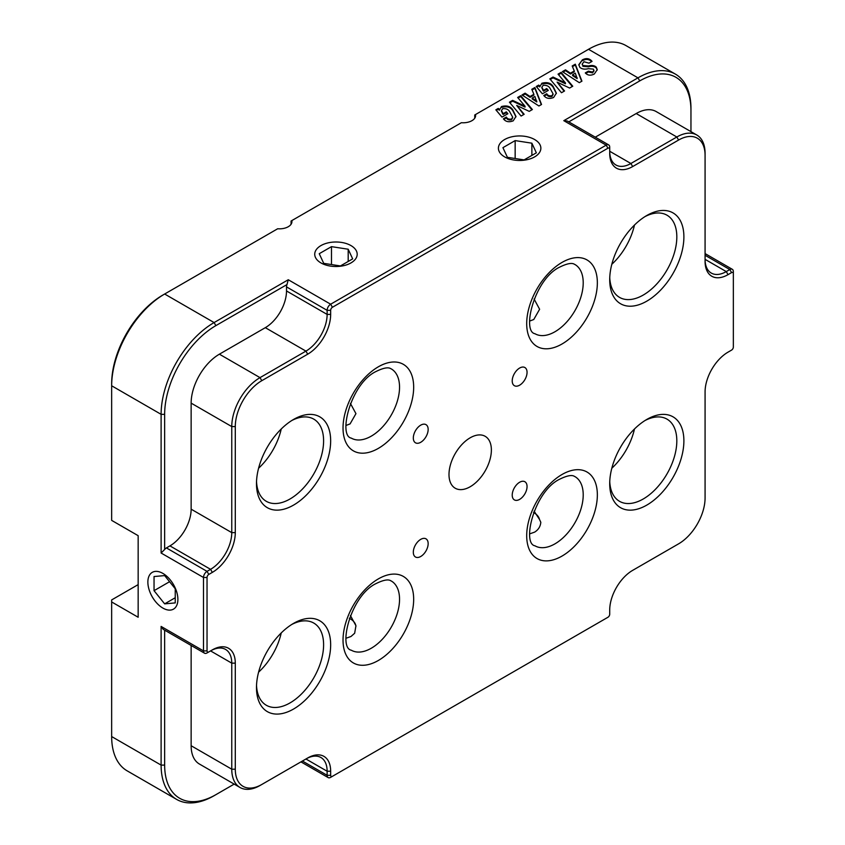 <?xml version="1.0" encoding="UTF-8"?>
<svg xmlns="http://www.w3.org/2000/svg" width="845" height="845" viewBox="0 0 845 845"><rect width="100%" height="100%" fill="white"/><g stroke="black" fill="none" stroke-linecap="round" stroke-linejoin="round"><path stroke-width="1.27" d="M162.884 573.406A21.231 12.252 -120 0 0 152.269 572.361A21.231 12.252 -120 0 0 149.005 589.366A21.231 12.252 -120 0 0 162.884 608.083A21.231 12.252 -120 0 0 173.489 609.129A21.231 12.252 -120 0 0 176.753 592.123A21.231 12.252 -120 0 0 162.884 573.406M350.4 615.498L355.946 625.733L354.657 633.254L350.971 636.507L346.017 638.25M349.344 618.276A19.984 11.534 180 0 1 350.083 618.688A19.984 11.534 180 0 1 355.925 626.377M533.522 512.503A19.984 11.534 180 0 1 533.765 512.64A19.984 11.534 180 0 1 539.459 519.358L540.811 522.284C540.43 526.509 538.371 529.794 534.653 532.118L529.699 533.86M534.653 139.541A21.231 12.252 0 0 0 511.51 136.879A21.231 12.252 0 0 0 498.402 148.202A21.231 12.252 0 0 0 504.623 156.874A21.231 12.252 0 0 0 527.766 159.536A21.231 12.252 0 0 0 540.863 148.202A21.231 12.252 0 0 0 534.653 139.541M350.971 245.589A21.231 12.252 0 0 0 327.839 242.927A21.231 12.252 0 0 0 314.731 254.25A21.231 12.252 0 0 0 320.952 262.922A21.231 12.252 0 0 0 344.084 265.573A21.231 12.252 0 0 0 357.192 254.25A21.231 12.252 0 0 0 350.971 245.589M646.795 419.447L646.795 419.437A52.453 30.283 -60 0 1 683.89 440.858A52.453 30.283 -60 0 1 646.795 505.099A52.453 30.283 -60 0 1 609.71 483.678A52.453 30.283 -60 0 1 646.795 419.447A52.453 30.283 -60 0 1 646.795 419.437M609.752 481.565A47.457 27.399 120 0 0 619.543 501.328A47.457 27.399 120 0 0 643.267 498.972A47.457 27.399 120 0 0 674.268 457.156A47.457 27.399 120 0 0 666.99 419.131A47.457 27.399 120 0 0 644.988 420.535M293.574 623.378L293.574 623.378A52.453 30.283 -60 0 1 330.659 644.788A52.453 30.283 -60 0 1 293.574 709.029A52.453 30.283 -60 0 1 256.479 687.619A52.453 30.283 -60 0 1 293.574 623.378L293.574 623.378M256.531 685.496A47.457 27.399 120 0 0 266.312 705.258A47.457 27.399 120 0 0 290.036 702.913A47.457 27.399 120 0 0 321.047 661.096A47.457 27.399 120 0 0 313.77 623.061A47.457 27.399 120 0 0 291.757 624.476M293.574 419.437L293.574 419.437A52.453 30.283 -60 0 1 330.659 440.858A52.453 30.283 -60 0 1 293.574 505.088A52.453 30.283 -60 0 1 256.479 483.678A52.453 30.283 -60 0 1 293.574 419.437L293.574 419.437M256.531 481.565A47.457 27.399 120 0 0 266.312 501.328A47.457 27.399 120 0 0 290.036 498.972A47.457 27.399 120 0 0 321.047 457.156A47.457 27.399 120 0 0 313.77 419.131A47.457 27.399 120 0 0 291.757 420.535M646.795 215.507L646.795 215.507A52.453 30.283 -60 0 1 683.89 236.917A52.453 30.283 -60 0 1 646.795 301.158A52.453 30.283 -60 0 1 609.71 279.748A52.453 30.283 -60 0 1 646.795 215.507L646.795 215.507M609.752 277.625A47.457 27.399 120 0 0 619.543 297.387A47.457 27.399 120 0 0 643.267 295.042A47.457 27.399 120 0 0 674.268 253.225A47.457 27.399 120 0 0 666.99 215.19A47.457 27.399 120 0 0 644.988 216.605M611.822 468.225A47.457 27.399 120 0 0 634.468 428.996M258.591 672.155A47.457 27.399 120 0 0 281.237 632.926M611.822 264.284A47.457 27.399 120 0 0 634.468 225.066M258.591 468.225A47.457 27.399 120 0 0 281.237 428.996M534.072 299.014L539.617 309.249L533.765 319.516L529.657 321.068M350.4 403.403L355.946 413.638L350.083 423.905L345.985 425.457M534.072 511.109L539.459 519.358M470.19 486.741A29.976 17.301 120 0 0 489.762 460.324A29.976 17.301 120 0 0 485.167 436.305A29.976 17.301 120 0 0 470.19 437.794A29.976 17.301 120 0 0 450.607 464.211A29.976 17.301 120 0 0 455.201 488.22A29.976 17.301 120 0 0 470.19 486.741M519.633 499.384A10.489 6.052 120 0 0 526.488 490.142A10.489 6.052 120 0 0 524.882 481.734A10.489 6.052 120 0 0 519.633 482.252A10.489 6.052 120 0 0 512.788 491.494A10.489 6.052 120 0 0 514.394 499.902A10.489 6.052 120 0 0 519.633 499.384M420.736 556.485A10.489 6.052 120 0 0 427.591 547.243A10.489 6.052 120 0 0 425.975 538.835A10.489 6.052 120 0 0 420.736 539.353A10.489 6.052 120 0 0 413.881 548.595A10.489 6.052 120 0 0 415.486 557.003A10.489 6.052 120 0 0 420.736 556.485M519.633 385.183A10.489 6.052 120 0 0 526.488 375.94A10.489 6.052 120 0 0 524.882 367.533A10.489 6.052 120 0 0 519.633 368.05A10.489 6.052 120 0 0 512.788 377.292A10.489 6.052 120 0 0 514.394 385.7A10.489 6.052 120 0 0 519.633 385.183M420.736 442.284A10.489 6.052 120 0 0 427.591 433.041A10.489 6.052 120 0 0 425.975 424.634A10.489 6.052 120 0 0 420.736 425.151A10.489 6.052 120 0 0 413.881 434.393A10.489 6.052 120 0 0 415.486 442.801A10.489 6.052 120 0 0 420.736 442.284M138.157 584.624L111.656 599.918L111.656 736.555A74.93 43.264 120 0 0 127.183 770.862L176.637 799.412A74.93 43.264 -60 0 1 161.11 765.105L161.11 626.43L163.18 629.314L204.532 653.196A4.996 2.884 -60 0 1 203.497 650.904L203.497 577.484A4.996 2.884 -60 0 1 207.036 571.368L210.563 569.329A29.976 17.301 120 0 0 231.762 532.625L231.762 426.577A39.958 23.068 -60 0 1 260.017 377.63L305.932 351.119A29.976 17.301 120 0 0 327.131 314.414L327.131 310.337A4.996 2.884 -60 0 1 330.659 304.211L606.182 145.15A4.996 2.884 -60 0 1 608.675 144.896A4.996 2.884 -60 0 1 609.71 147.188L609.71 149.227A2.493 1.447 120 0 0 607.946 148.202L332.423 307.274A2.493 1.447 120 0 0 330.659 310.337L330.659 314.414A32.469 18.748 -60 0 1 307.707 354.182L261.781 380.694A37.465 21.632 120 0 0 235.29 426.577L235.29 532.625A32.469 18.748 -60 0 1 212.327 572.392L208.799 574.431A2.493 1.447 120 0 0 207.036 577.484L207.036 650.904A2.493 1.447 120 0 0 208.799 651.928L212.327 649.889A32.469 18.748 -60 0 1 235.29 663.145L235.29 769.193A37.465 21.632 120 0 0 261.781 784.487L307.707 757.976A32.469 18.748 -60 0 1 330.659 771.231L330.659 775.309A2.493 1.447 120 0 0 332.423 776.323L607.946 617.262A2.493 1.447 120 0 0 609.71 614.199L609.71 610.122A32.469 18.748 -60 0 1 632.673 570.354L678.588 543.842A37.465 21.632 120 0 0 705.079 497.958L705.079 391.911A32.469 18.748 -60 0 1 728.041 352.143L731.569 350.105A2.493 1.447 120 0 0 733.344 347.041L733.344 273.632A2.493 1.447 120 0 0 731.569 272.608L728.041 274.646A32.469 18.748 -60 0 1 705.079 261.39L705.079 155.343A37.465 21.632 120 0 0 678.588 140.048L632.673 166.56A32.469 18.748 -60 0 1 609.71 153.304L609.71 149.227M496.3 110.368L498.254 109.237L499.353 110.241L501.497 106.554C506.768 105.171 510.538 106.29 512.82 109.903L515.978 116.462L513.211 120.835C508.933 122.483 505.659 121.807 503.398 118.796L506.366 117.085C507.37 118.913 509.123 119.536 511.637 118.955L512.672 117.159L509.778 111.889C508.563 109.501 506.229 108.403 502.775 108.604L501.444 110.579L503.176 113.663L506.313 111.846L507.898 113.726L501.993 117.128L495.846 109.818L498.254 108.424L499.215 109.111M561.492 92.728L549.831 78.881L553.021 77.043L565.453 82.947L558.049 74.138L561.112 72.364L572.762 86.222L569.604 88.049L557.098 82.102L564.555 90.964L561.492 92.728M536.702 87.046L538.645 85.915L539.754 86.919L541.898 83.232C547.159 81.849 550.929 82.968 553.211 86.581L556.369 93.14L553.612 97.513C549.324 99.161 546.05 98.485 543.789 95.474L546.757 93.763C547.761 95.591 549.525 96.214 552.028 95.633L553.063 93.837L550.169 88.567C548.954 86.179 546.62 85.081 543.177 85.282L541.846 87.257L543.567 90.341L546.715 88.524L548.299 90.404L542.395 93.806L536.237 86.496L538.645 85.102L539.606 85.789M330.659 310.337L327.131 310.337L286.508 286.877A4.996 2.884 -60 0 1 286.983 284.564L215.866 325.631A72.438 41.817 120 0 0 164.648 414.335L164.648 549.482L161.11 553.021L161.11 414.335A74.93 43.264 -60 0 1 214.102 322.568L164.648 294.018L162.884 295.042A72.438 41.817 -60 0 1 162.884 295.042L164.648 294.018A74.93 43.264 120 0 0 111.656 385.785L111.656 383.746A72.438 41.817 -60 0 1 162.874 295.042L277.678 228.763A12.485 7.214 0 0 0 291.937 221.622A12.485 7.214 0 0 0 291.81 220.598L461.359 122.715A12.485 7.214 0 0 0 475.608 115.575A12.485 7.214 0 0 0 475.481 114.561L474.742 114.983L474.742 118.215M215.866 325.631L214.102 322.568L288.272 279.748L286.983 284.564M608.675 144.896L567.322 121.025L563.795 120.677L637.964 77.846A74.93 43.264 -60 0 1 675.43 74.138A74.93 43.264 -60 0 1 690.956 108.445L690.956 110.484A72.438 41.817 120 0 0 639.739 80.909L568.791 121.87M675.43 74.138L625.976 45.588A74.93 43.264 120 0 0 588.521 49.295L475.481 114.561M588.342 68.667C584.782 69.565 581.973 69.142 579.902 67.42L578.804 64.706L582.395 59.847C585.976 58.009 588.976 58.273 591.415 60.65L592.039 61.4L588.976 63.164L583.969 61.727L582.247 63.977L582.839 65.498L588.458 66.005C591.775 65.054 594.373 65.424 596.253 67.114L597.257 69.639L594.31 74.011C590.666 75.839 587.655 75.469 585.289 72.924L588.352 71.16L592.662 72.057L593.919 70.346L593.38 69.121L588.342 68.667M538.92 105.995L521.988 94.957L525.104 93.161L530.037 96.51L533.882 94.291L531.79 89.295L534.896 87.51L541.539 104.484L538.92 105.995M579.311 82.673L562.39 71.635L565.506 69.839L570.428 73.188L574.283 70.969L572.192 65.973L575.287 64.188L581.941 81.162L579.311 82.673M521.09 116.05L509.44 102.203L512.619 100.365L525.051 106.269L517.647 97.46L520.721 95.686L532.371 109.544L529.213 111.371L516.707 105.424L524.154 114.286L521.09 116.05M111.656 601.957L138.157 617.251L138.157 535.677L111.656 520.383L111.656 385.785L161.11 414.335L164.648 414.335M291.071 224.252L291.071 221.031L291.81 220.598M632.673 166.56L630.898 163.497L609.71 151.266A29.976 17.301 120 0 0 615.92 164.986A29.976 17.301 120 0 0 630.898 163.497L676.824 136.996A39.958 23.068 -60 0 1 696.808 135.01A39.958 23.068 -60 0 1 705.079 153.304L705.079 155.343M595.281 137.165L636.201 113.536A39.958 23.068 -60 0 1 656.185 111.561L696.808 135.01M728.041 274.646L726.277 271.594L705.079 259.352A29.976 17.301 120 0 0 711.289 273.072A29.976 17.301 120 0 0 726.277 271.594L729.805 269.544A4.996 2.884 -60 0 1 732.309 269.301A4.996 2.884 -60 0 1 733.344 271.594L733.344 273.632M690.956 131.63L690.956 110.484M235.29 426.577L231.762 426.577L191.139 403.128L191.139 509.176L231.762 532.625L235.29 532.625M212.327 572.392L210.563 569.329L169.94 545.881L166.412 547.919L207.036 571.368L208.799 574.431M286.508 286.877L286.508 290.955L327.131 314.414L330.659 314.414M307.707 354.182L305.932 351.119L265.319 327.67L219.394 354.182L260.017 377.63L261.781 380.694M164.648 549.482A4.996 2.884 -60 0 1 166.412 547.919M169.94 545.881A29.976 17.301 120 0 0 191.139 509.176M191.139 403.128A39.958 23.068 -60 0 1 219.394 354.182M265.319 327.67A29.976 17.301 120 0 0 286.508 290.955M260.017 785.501L261.781 784.487L260.017 785.501A39.958 23.068 -60 0 1 240.033 787.487A39.958 23.068 -60 0 1 231.762 769.193L231.762 663.145A29.976 17.301 120 0 0 225.552 649.425A29.976 17.301 120 0 0 210.563 650.904L212.327 649.889M191.139 645.453L191.139 745.734L231.762 769.193L235.29 769.193M330.659 777.347L332.423 776.323L330.659 777.347A4.996 2.884 -60 0 1 328.166 777.59A4.996 2.884 -60 0 1 327.131 775.309L327.131 771.231A29.976 17.301 120 0 0 320.92 757.511A29.976 17.301 120 0 0 305.932 758.99L307.707 757.976M164.648 630.159L164.648 765.105A72.438 41.817 120 0 0 215.866 794.68L234.181 784.107M240.033 787.487L199.409 764.028A39.958 23.068 -60 0 1 191.139 745.734M606.192 618.276A4.996 2.884 -60 0 1 606.182 618.276L607.946 617.262M207.036 652.942L208.799 651.928L207.036 652.942A4.996 2.884 -60 0 1 204.532 653.196M729.816 351.119A4.996 2.884 -60 0 1 729.805 351.129L731.569 350.105M676.856 544.845A39.958 23.068 -60 0 1 676.824 544.867L678.588 543.842M215.866 794.68L214.102 795.705A74.93 43.264 -60 0 1 176.637 799.412M578.825 65.097L582.395 59.847M582.395 60.66C585.976 58.823 588.976 59.097 591.415 61.474L591.415 60.65M582.289 64.4L582.839 65.498M582.839 66.311L588.458 66.818L588.458 66.005M588.458 66.818C591.775 65.878 594.373 66.248 596.253 67.927L596.253 67.114M596.253 67.927L597.235 70.05M585.786 73.452L588.352 71.973L588.352 71.16M588.352 71.973L592.662 72.871L592.662 72.057M592.662 72.871L593.855 70.758M538.645 85.915L538.645 85.102M539.754 86.919L541.898 83.232M541.898 84.046C547.159 82.673 550.929 83.782 553.211 87.394L553.211 86.581M553.211 87.394L556.359 93.552M544.275 96.013L546.757 94.587L546.757 93.763M546.757 94.587C547.761 96.404 549.525 97.027 552.028 96.457L552.028 95.633M552.028 96.457L553.031 94.207M541.888 87.669L543.008 90.478L543.567 91.154L543.567 90.341M543.567 91.154L546.715 89.338L546.715 88.524M546.715 89.338L547.835 90.668M522.654 95.39L525.104 93.975L525.104 93.161M525.104 93.975L530.037 97.323L530.037 96.51M530.037 97.323L533.882 95.105L533.882 94.291M532.065 89.95L534.896 88.324L534.896 87.51M534.896 88.324L541.286 104.632M532.181 98.062L532.181 98.886L536.776 101.939L534.896 96.499L532.181 98.062L536.776 101.125M550.296 79.43L553.021 77.856L553.021 77.043M553.021 77.856L565.453 83.761L565.453 82.947M558.503 74.687L561.112 73.188L561.112 72.364M561.112 73.188L572.308 86.486M564.09 91.228L557.098 82.102M563.055 72.068L565.506 70.653L565.506 69.839M565.506 70.653L570.428 74.001L570.428 73.188M570.428 74.001L574.283 71.783L574.283 70.969M572.466 66.628L575.287 65.002L575.287 64.188M575.287 65.002L581.677 81.31M572.572 74.74L572.572 75.564L577.167 78.617L575.287 73.177L572.572 74.74L577.167 77.803M498.254 109.237L498.254 108.424M499.353 110.241L501.497 106.554M501.497 107.368C506.768 105.995 510.538 107.104 512.82 110.716L512.82 109.903M512.82 110.716L515.968 116.874M503.884 119.335L506.366 117.899L506.366 117.085M506.366 117.899C507.37 119.726 509.123 120.349 511.637 119.779L511.637 118.955M511.637 119.779L512.64 117.529M501.486 110.991L502.606 113.8L503.176 114.476L503.176 113.663M503.176 114.476L506.313 112.66L506.313 111.846M506.313 112.66L507.433 113.99M509.905 102.752L512.619 101.178L512.619 100.365M512.619 101.178L525.051 107.083L525.051 106.269M518.112 98.009L520.721 96.51L520.721 95.686M520.721 96.51L531.906 109.808M523.699 114.55L516.707 105.424M502.923 147.664L507.401 157.307L524.111 159.895L536.353 152.829L531.875 143.185L515.154 140.597L502.923 147.664M515.154 158.511L515.154 140.597M531.875 155.417L531.875 143.185M319.241 253.701L323.719 263.355L340.44 265.943L352.671 258.876L348.193 249.222L331.483 246.645L319.241 253.701M331.483 264.559L331.483 246.645M348.193 261.464L348.193 249.222M154.043 590.676L164.648 603.858L175.242 602.907L175.242 588.775L164.648 575.593L154.043 576.543L154.043 590.676L169.56 581.719M175.242 597.732L164.648 603.858M562.02 556.073A49.95 28.836 -60 0 1 526.699 535.688A49.95 28.836 -60 0 1 562.02 474.499A49.95 28.836 -60 0 1 597.352 494.895A49.95 28.836 -60 0 1 562.02 556.073M534.98 545.817A39.958 23.068 120 0 0 554.964 543.842A39.958 23.068 120 0 0 581.064 508.627A39.958 23.068 120 0 0 574.938 476.601C574.22 476.58 572.276 473.052 559.95 479.073C534.346 490.924 521.576 543.61 534.98 545.817M378.349 660.473A49.95 28.836 -60 0 1 343.028 640.077A49.95 28.836 -60 0 1 378.349 578.899A49.95 28.836 -60 0 1 413.67 599.285A49.95 28.836 -60 0 1 378.349 660.473M351.298 650.206A39.958 23.068 120 0 0 371.282 648.231A39.958 23.068 120 0 0 397.393 613.016A39.958 23.068 120 0 0 391.267 580.99C390.548 580.969 388.594 577.441 376.278 583.472C350.675 595.313 337.894 647.999 351.298 650.206M378.349 448.378A49.95 28.836 -60 0 1 343.028 427.982A49.95 28.836 -60 0 1 378.349 366.804A49.95 28.836 -60 0 1 413.67 387.19A49.95 28.836 -60 0 1 378.349 448.378M351.298 438.122A39.958 23.068 120 0 0 371.282 436.136A39.958 23.068 120 0 0 397.393 400.921A39.958 23.068 120 0 0 391.267 368.895C390.548 368.874 388.594 365.346 376.278 371.377C350.675 383.218 337.894 435.914 351.298 438.122M562.02 343.989A49.95 28.836 -60 0 1 526.699 323.593A49.95 28.836 -60 0 1 562.02 262.415A49.95 28.836 -60 0 1 597.352 282.8A49.95 28.836 -60 0 1 562.02 343.989M534.98 333.733A39.958 23.068 120 0 0 554.964 331.747A39.958 23.068 120 0 0 581.064 296.532A39.958 23.068 120 0 0 574.938 264.506C574.22 264.485 572.276 260.957 559.95 266.988C534.346 278.829 521.576 331.515 534.98 333.733M288.272 279.748L330.659 304.211L332.423 307.274M607.946 148.202L606.182 145.15L563.795 120.677M639.739 80.909L637.964 77.846L588.521 49.295M111.656 736.555L161.11 765.105L164.648 765.105M161.11 626.43L203.497 650.904L207.036 650.904M207.036 577.484L203.497 577.484L161.11 553.021M678.588 140.048L676.824 136.996L636.201 113.536M731.569 272.608L729.805 269.544L705.079 255.274M210.563 650.904L231.762 663.145L235.29 663.145M305.932 758.99L327.131 771.231L330.659 771.231M302.404 761.028L327.131 775.309L330.659 775.309M543.008 90.478L543.008 89.665M502.606 113.8L502.606 112.987M328.166 777.59L300.936 761.873M705.079 253.584L732.309 269.301M582.247 63.977L582.247 64.79M593.919 70.346L593.919 71.17M553.063 93.837L553.063 94.651M541.846 87.257L541.846 88.07M512.672 117.159L512.672 117.973M501.444 110.579L501.444 111.392"/></g></svg>
